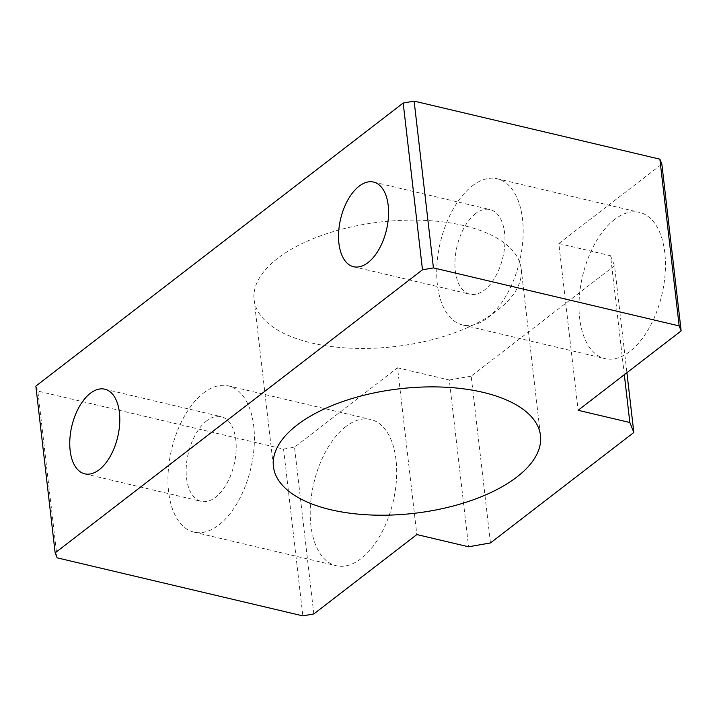 <?xml version="1.0" encoding="UTF-8"?>
<svg xmlns="http://www.w3.org/2000/svg" width="717" height="717" viewBox="0 0 717 717"><rect width="100%" height="100%" fill="white"/><g stroke="black" fill="none" stroke-linecap="round" stroke-linejoin="round"><path stroke-width="0.54" stroke-dasharray="3.58 2.69" d="M57.136 557.844L37.84 391.079L283.573 449.111L302.87 615.885M345.809 426.588A75.124 40.726 -76.7 0 0 310.506 504.849A75.124 40.726 -76.7 0 0 336.174 565.713A75.124 40.726 -76.7 0 0 393.086 501.963A75.124 40.726 -76.7 0 0 370.716 419.49A75.124 40.726 -76.7 0 0 345.809 426.588M313.813 613.958L294.517 447.193L397.55 367.794L416.846 534.568M397.55 367.794L449.29 380.01L468.586 546.784M490.473 542.93L471.177 376.165L614.532 265.702L626.909 372.697M624.319 374.695L610.552 255.745L558.821 243.529L578.117 410.294M614.586 219.474A75.124 40.726 -76.7 0 0 579.282 297.734A75.124 40.726 -76.7 0 0 604.96 358.599A75.124 40.726 -76.7 0 0 661.863 294.848A75.124 40.726 -76.7 0 0 639.492 212.375A75.124 40.726 -76.7 0 0 614.586 219.474M558.821 243.529L661.854 164.13M311.501 342.959A134.429 62.702 173.4 0 0 452.875 333.414A134.429 62.702 173.4 0 0 521.196 268.83A134.429 62.702 173.4 0 0 380.449 222.001A134.429 62.702 173.4 0 0 254.114 299.733A134.429 62.702 173.4 0 0 311.501 342.959M35.85 386.096L37.84 391.079M283.573 449.111L294.517 447.193M610.552 255.745L614.532 265.702M471.177 376.165L449.29 380.01M203.538 392.988A75.124 40.726 103.3 0 1 228.445 385.889A75.124 40.726 103.3 0 1 250.816 468.362A75.124 40.726 103.3 0 1 193.913 532.113A75.124 40.726 103.3 0 1 168.235 471.248A75.124 40.726 103.3 0 1 203.538 392.988M472.315 185.873A75.124 40.726 103.3 0 1 497.222 178.775A75.124 40.726 103.3 0 1 519.592 261.248A75.124 40.726 103.3 0 1 462.689 324.998A75.124 40.726 103.3 0 1 437.012 264.134A75.124 40.726 103.3 0 1 472.315 185.873M206.756 420.789A43.495 23.58 -76.7 0 0 186.312 466.086A43.495 23.58 -76.7 0 0 201.181 501.335A43.495 23.58 -76.7 0 0 234.127 464.419A43.495 23.58 -76.7 0 0 221.177 416.676A43.495 23.58 -76.7 0 0 206.756 420.789M475.532 213.666A43.495 23.58 -76.7 0 0 455.098 258.971A43.495 23.58 -76.7 0 0 469.958 294.212A43.495 23.58 -76.7 0 0 502.904 257.304A43.495 23.58 -76.7 0 0 489.953 209.561A43.495 23.58 -76.7 0 0 475.532 213.666M254.114 299.733L273.41 466.498M521.196 268.83L540.493 435.595M193.913 532.113L336.174 565.713M228.445 385.889L370.716 419.49M462.689 324.998L604.96 358.599M497.222 178.775L639.492 212.375M84.776 473.838L201.181 501.335M104.772 389.188L221.177 416.676M353.562 266.724L469.958 294.212M373.548 182.064L489.953 209.561"/><path stroke-width="1.08" d="M313.813 613.958L302.87 615.885L57.136 557.844L55.146 552.87L422.483 269.807L433.427 267.889L679.16 325.921L681.15 330.904L578.117 410.294L629.849 422.51L633.828 432.476L490.473 542.93L468.586 546.784L416.846 534.568L313.813 613.958M330.797 509.733A134.429 62.702 173.4 0 0 472.171 500.179A134.429 62.702 173.4 0 0 540.493 435.595A134.429 62.702 173.4 0 0 399.745 388.766A134.429 62.702 173.4 0 0 273.41 466.498A134.429 62.702 173.4 0 0 330.797 509.733M626.909 372.697L633.828 432.476M629.849 422.51L624.319 374.695M679.16 325.921L659.864 159.156L661.854 164.13L681.15 330.904M659.864 159.156L414.13 101.115L433.427 267.889M90.351 393.292A43.495 23.58 103.3 0 1 104.772 389.188A43.495 23.58 103.3 0 1 117.722 436.931A43.495 23.58 103.3 0 1 84.776 473.838A43.495 23.58 103.3 0 1 69.916 438.598A43.495 23.58 103.3 0 1 90.351 393.292M422.483 269.807L403.187 103.042L35.85 386.096L55.146 552.87M359.136 186.178A43.495 23.58 103.3 0 1 373.548 182.064A43.495 23.58 103.3 0 1 386.508 229.816A43.495 23.58 103.3 0 1 353.562 266.724A43.495 23.58 103.3 0 1 338.693 231.483A43.495 23.58 103.3 0 1 359.136 186.178M403.187 103.042L414.13 101.115"/></g></svg>

